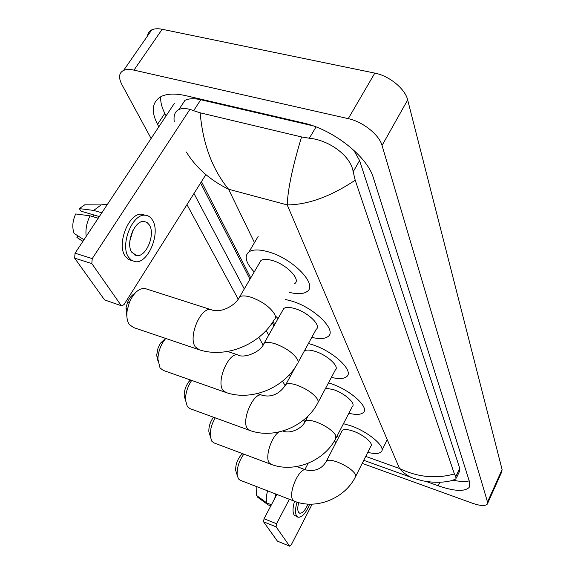 <?xml version="1.0" encoding="UTF-8"?>
<svg xmlns="http://www.w3.org/2000/svg" width="575" height="575" viewBox="0 0 575 575"><rect width="100%" height="100%" fill="white"/><g stroke="black" fill="none" stroke-linecap="round" stroke-linejoin="round"><path stroke-width="0.86" d="M289.757 546.228L277.423 541.147L289.757 546.228L291.252 544.863L312.146 504.174M263.58 521.82L264.033 518.736L276.568 523.739L276.101 526.837L263.58 521.82L277.423 541.147M276.87 494.442L264.033 518.736M276.101 526.837L289.57 546.077M276.568 523.739L289.354 499.272M304.887 469.567L308.186 463.256M298.713 502.629C297.505 507.078 297.447 510.291 298.547 512.275L299.625 513.18C302.4 513.453 305.188 510.435 307.999 504.117M276.525 494.306L276.101 495.887M294.522 501.271C292.689 507.639 292.56 512.239 294.127 515.063L297.886 517.177M297.045 502.14C295.183 508.559 295.033 513.188 296.599 516.034L298.044 517.241C302.004 517.572 305.9 513.216 309.731 504.182M275.77 494.018L274.721 498.503M267.634 490.87C266.132 496.009 265.894 500.056 266.901 502.996L256.414 495.37L256.874 486.709M271.414 504.764L266.901 502.996M258.103 496.599L257.737 497.274L268.194 504.886L270.811 505.907M268.194 504.886L270.753 506.007M236.397 472.636L235.693 470.336C235.52 464.348 237.489 459.051 241.615 454.451L242.6 453.653M243.85 454.121C238.999 460.97 236.778 467.985 237.173 475.173L238.431 478.874L240.185 480.247L294.199 501.148M355.832 476.086L370.796 446.293C374.037 443.677 363.465 434.563 352.993 431.07C347.552 429.252 343.987 429.029 342.283 430.395L341.751 431.423M343.44 423.71L350.441 425.68C368.496 431.674 386.695 447.386 381.168 451.864C379.004 453.84 374.533 454.006 367.756 452.345M338.668 437.402L337.087 436.001M209.839 434.88L208.862 431.617C208.682 426.571 210.227 421.762 213.498 417.213M215.244 417.845C211.607 424.12 209.954 430.28 210.27 436.31L211.816 441.233L214.044 442.93L270.768 464.226M336.296 437.525L352.317 406.539C356.241 403.6 344.705 393.207 333.327 389.591L325.666 388.147M328.483 382.857L330.431 383.475C350.046 389.67 369.897 407.589 363.228 412.613C360.741 414.755 355.947 414.97 348.845 413.267M185.459 400.207L184.194 395.78C184.173 390.562 185.79 385.768 189.067 381.405L190.397 379.967M191.698 380.427C187.5 386.688 185.445 393.278 185.524 400.207L187.364 406.647L190.117 408.681L249.198 430.237M318.306 402.011L335.29 370.041C339.926 366.807 327.463 355.098 315.215 351.39C310.119 349.801 306.511 349.636 304.398 350.879M308.416 343.534L311.981 344.562C333.105 350.915 354.538 371.105 346.653 376.625C343.85 378.889 338.761 379.148 331.387 377.387M157.945 361.043L156.666 355.242L158.017 348.141L160.454 343.189L165.535 338.373M165.744 338.445L163.444 341.478C159.972 347.005 158.125 352.885 157.895 359.116L160.051 368.014L163.501 370.487L225.062 392.186M298.166 362.272L316.192 329.324C321.748 325.781 308.207 312.419 294.946 308.624C289.663 307.064 285.94 307.021 283.777 308.48L282.533 310.687M285.631 299.532L291.309 300.955C314.202 307.445 337.475 330.481 328.037 336.533C324.868 338.912 319.456 339.192 311.794 337.367M278.048 318.615L276.022 316.516M126.903 316.775L125.983 307.855L127.542 302.313C129.375 298.066 131.725 295.169 134.607 293.624M146.798 289.081L144.807 288.442C138.891 288.226 133.788 292.783 129.49 302.112L127.204 310.227C126.342 316.365 127.061 321.152 129.353 324.595L133.767 327.621L197.857 349.312M294.637 283.626C301.365 279.752 286.566 264.292 272.097 260.432C266.987 259.002 263.278 259.009 260.964 260.439L259.296 263.293M254.215 271.975C245.647 262.725 243.937 255.983 249.083 251.757C253.029 249.356 259.332 249.356 267.986 251.749C292.97 258.355 318.392 285.006 306.971 291.611C303.37 294.077 297.598 294.357 289.656 292.431M121.548 305.807L104.571 299.92L121.9 305.922L124.121 304.455L205.872 174.613M74.642 258.146L75.052 253.201L92.244 258.599L91.813 263.58L74.642 258.146L104.571 299.92M174.433 103.263L75.052 253.201M91.813 263.58L121.066 305.368M92.244 258.599L189.879 109.401M131.847 252.339L136.771 255.602C146.244 257.176 155.638 234.212 149.363 224.962L147.006 222.417L144.016 221.432C134.564 220.132 125.328 243.498 131.847 252.339M129.813 241.191L132.947 230.41M93.409 216.811L93.078 214.734M145.259 215.237L141.702 214.252C128.807 212.542 116.301 244.375 125.271 256.292L128.239 259.354L132.2 260.755M152.476 220.103C150.614 217.027 148.156 215.402 145.094 215.23C132.243 213.533 119.729 245.417 128.649 257.334L131.603 260.396L135.247 261.704C148.142 263.903 160.95 232.782 152.476 220.103M107.144 204.779L104.902 204.362L101.135 204.93L93.682 210.421L79.292 208.61L81.01 211.183L99.324 216.574M101.825 212.8L93.682 210.421M83.957 239.761L74.103 233.414C71.968 227.477 72.493 220.994 75.692 213.958L90.074 215.826L98.224 218.234M90.074 215.826C86.66 222.618 85.366 229.482 86.185 236.404M89.959 204.851L84.762 204.815L79.292 208.61M77.948 235.894L76.913 237.446L82.915 241.327M76.913 237.446L82.865 241.407M147.509 35.995C147.818 33.156 149.241 31.115 151.764 29.864C154.423 28.613 157.895 28.419 162.172 29.275L374.828 73.111C389.318 75.85 405.21 88.924 407.668 99.928L502.083 469.545L501.774 471.802L487.607 503.405M151.096 138.467L121.914 84.633C118.313 77.618 118.874 72.874 123.603 70.394C126.205 69.266 129.662 69.18 133.968 70.128L348.263 118.651C362.89 121.72 379.241 134.816 382.052 145.497L487.514 502.011L487.277 504.146C485.178 506.208 480.254 505.914 472.506 503.262L362.214 463.378M304.764 421.957L303.686 419.973M285.063 385.609L282.613 381.103M263.012 344.935L258.865 337.281M238.165 299.093L186.968 204.643M426.212 481.483L438.229 485.803C454.221 491.287 464.521 491.841 469.121 487.456L469.667 482.288L373.355 177.797C367.526 156.731 332.99 129.332 303.154 122.935L185.847 95.68C175.461 93.351 167.282 93.603 161.323 96.435C152.052 101.739 150.794 111.061 157.536 124.387L158.815 126.823M193.969 193.509L244.282 288.945M266.175 330.481L268.676 335.225M289.462 374.656L290.325 376.294M453.395 480.247C460.086 481.685 465.362 481.893 469.214 480.865M160.799 96.701C160.317 101.646 161.668 107.216 164.831 113.404L166.089 115.855M200.574 183.022L249.967 279.227M272.306 322.74L273.937 325.903M313.174 125.868L200.79 99.734C194.062 98.224 188.78 98.44 184.942 100.388L178.962 109.466C182.598 107.856 187.493 108.272 193.631 110.702L200.165 112.808L301.552 136.951L309.336 138.23C328.929 140.02 350.879 155.768 353.172 171.796L355.213 180.219C330.575 196.564 307.905 204.793 287.213 204.908C287.809 189.261 292.589 166.606 301.552 136.951M456.385 478.069L459.36 471.658L459.72 468.215L359.576 160.533L353.762 150.183M174.254 121.756C173.406 115.517 174.972 111.413 178.962 109.466M454.379 473.951L455.817 476.618L455.975 478.939L451.821 480.549C447.041 481.836 437.05 483.525 422.848 480.858L414.41 478.551C409.005 476.905 404.045 473.556 399.524 468.51C417.651 477.236 435.936 479.054 454.379 473.951L355.213 180.219M200.165 112.808C202.831 143.858 212.297 169.33 228.577 189.24C210.198 180.241 196.111 167.828 186.314 151.98M342.283 430.395L326.521 460.934C322.194 468.783 315.323 471.78 305.9 469.94C299.374 467.008 287.802 493.408 292.84 499.912L294.429 501.235C316.494 510.039 344.77 498.388 355.379 476.984L355.429 474.361C352.389 469.782 346.301 465.642 337.18 461.955C331.717 460.043 328.16 459.705 326.521 460.934L326.025 461.883M296.772 466.541L306.267 470.084M279.004 431.983C271.472 436.317 264.823 457.075 269.143 462.746L271.17 464.384C294.493 473.304 324.199 460.999 335.685 438.711L335.807 435.469C332.422 430.301 325.896 425.809 316.228 421.993C310.766 420.152 307.136 419.872 305.332 421.159L304.664 422.402M282.878 430.977L283.554 431.214M295.5 366.836L285.854 384.452C281.52 391.589 273.183 398.518 261.733 395.104C253.482 392.179 241.198 420.454 247.315 428.49L249.823 430.459C274.275 439.429 305.203 426.542 317.501 403.521L318.313 401.903L317.716 399.618C314 393.875 307.057 389.045 296.901 385.128C291.489 383.367 287.809 383.144 285.854 384.452L284.984 386.033M257.384 393.588L262.638 395.427M283.777 308.48L264.112 343.289C260.36 353.064 242.794 358.52 237.877 354.904C228.663 352.116 216.164 381.261 222.856 390.123L226.025 392.524C251.692 401.451 283.885 387.945 297.103 364.212C298.396 363.199 298.511 361.61 297.455 359.454C293.343 353.043 285.94 347.825 275.231 343.807C269.919 342.147 266.218 341.974 264.112 343.289L262.955 345.302M227.607 351.462L239.236 355.386M260.964 260.439L239.689 296.801C235.211 306.065 220.189 313.713 210.838 309.566C200.524 307.064 187.946 337.058 195.284 346.862L199.345 349.816C226.327 358.57 259.785 344.432 274.045 320.009C275.727 318.809 275.914 316.861 274.606 314.166C270.027 306.942 262.085 301.278 250.779 297.16C245.64 295.629 241.938 295.507 239.689 296.801L238.136 299.381M144.807 288.442L212.879 310.263M365.722 456.399L399.524 468.51L287.213 204.908L228.577 189.24L254.481 242.636M382.052 145.497L407.668 99.928M348.263 118.651L374.828 73.111M133.968 70.128L162.172 29.275M487.514 502.011L502.083 469.545M439.889 482.267L438.229 485.803M164.831 113.404L157.536 124.387M200.79 99.734L193.631 110.702M316.056 126.931L309.336 138.23M359.576 160.533L353.172 171.796M459.72 468.215L455.817 476.618M235.693 470.336L237.173 475.173M241.615 454.451L242.822 453.732M381.98 450.232L387.234 439.667M208.862 431.617L210.27 436.31M308.063 416.02L305.332 421.159C302.055 428.979 289.527 434.197 282.95 430.991L282.893 430.977M184.194 395.78L185.524 400.207M189.067 381.405L191.022 380.19M156.666 355.242L157.895 359.116M160.454 343.189L163.444 341.478M125.983 307.855L127.204 310.227M127.542 302.313L129.49 302.112M249.083 251.757L258.118 236.49M134.471 254.897L136.771 255.602M141.702 214.252L145.094 215.23M104.902 204.362L107.015 204.973M84.762 204.815L101.135 204.93M123.603 70.394L151.764 29.864M469.94 485.659L469.121 487.456M274.649 324.645L273.075 321.569M250.743 277.912L201.473 181.599M363.752 460.309L411.772 477.602M335.901 442.764L334.478 440.838"/></g></svg>
